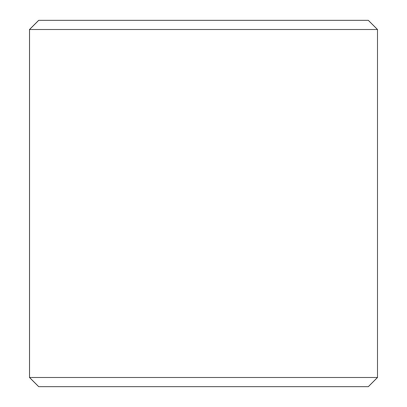 <?xml version="1.0" encoding="UTF-8"?>
<svg xmlns="http://www.w3.org/2000/svg" width="407" height="407" viewBox="0 0 407 407"><rect width="100%" height="100%" fill="white"/><g stroke="black" fill="none" stroke-linecap="round" stroke-linejoin="round"><path stroke-width="0.61" d="M29.533 377.493L38.69 386.65L29.508 377.493L29.508 29.508L38.665 20.35L368.335 20.35L377.493 29.508L29.533 29.508L29.533 377.493L377.493 377.493L377.493 29.508M38.69 20.35L29.533 29.508M38.69 386.65L368.335 386.65L377.493 377.493"/></g></svg>
